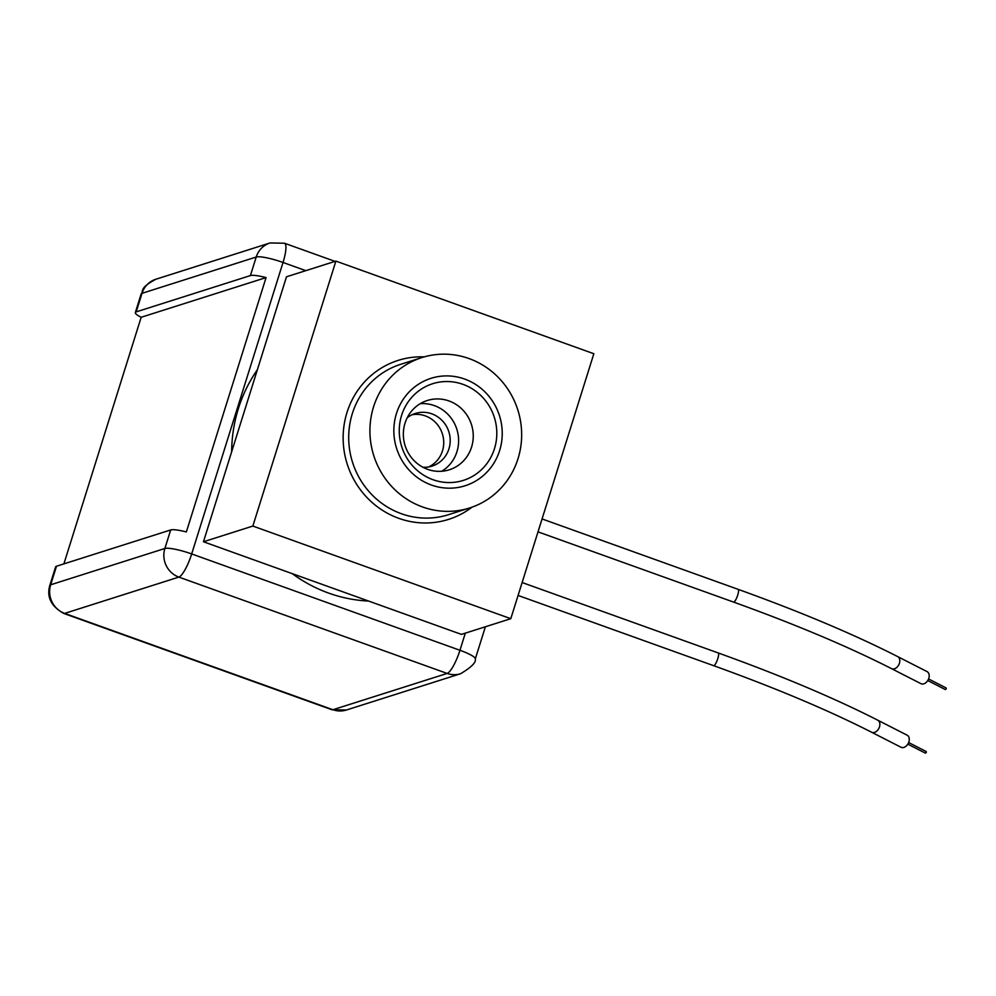<?xml version="1.0" encoding="UTF-8"?>
<svg xmlns="http://www.w3.org/2000/svg" width="996" height="996" viewBox="0 0 996 996"><rect width="100%" height="100%" fill="white"/><g stroke="black" fill="none" stroke-linecap="round" stroke-linejoin="round"><path stroke-width="1.49" d="M428.703 466.925A27.614 26.444 72.4 0 0 443.668 440.643A27.614 26.444 72.4 0 0 425.304 415.892A27.614 26.444 72.4 0 0 412.12 414.734M422.939 467.273A27.614 26.444 72.4 0 0 432.015 466.116A27.614 26.444 72.4 0 0 450.204 440.357A27.614 26.444 72.4 0 0 431.791 413.826A27.614 26.444 72.4 0 0 415.282 413.477A27.614 26.444 72.4 0 0 407.215 417.772M471.569 447.092A36.342 34.81 72.4 0 0 462.903 410.066A36.342 34.81 72.4 0 0 427.284 400.504A36.342 34.81 72.4 0 0 405.023 423.188A36.342 34.81 72.4 0 0 413.689 460.214A36.342 34.81 72.4 0 0 449.308 469.788A36.342 34.81 72.4 0 0 471.569 447.092M441.714 471.257A36.342 34.81 72.4 0 0 456.927 451.748A36.342 34.81 72.4 0 0 420.237 403.679M494.464 448.723A50.721 48.58 72.4 0 0 462.978 384.356A50.721 48.58 72.4 0 0 401.6 415.369A50.721 48.58 72.4 0 0 433.086 479.736A50.721 48.58 72.4 0 0 494.464 448.723M518.02 458.695A78.896 75.559 -107.6 0 1 469.689 507.948A78.896 75.559 -107.6 0 1 392.374 487.193A78.896 75.559 -107.6 0 1 373.562 406.829A78.896 75.559 -107.6 0 1 421.893 357.576A78.896 75.559 -107.6 0 1 499.195 378.331A78.896 75.559 -107.6 0 1 518.02 458.695M499.631 450.578A56.349 53.971 -107.6 0 1 431.43 485.04A56.349 53.971 -107.6 0 1 396.445 413.527A56.349 53.971 -107.6 0 1 464.646 379.053A56.349 53.971 -107.6 0 1 499.631 450.578M927.749 680.567L945.154 689.456A0.896 0.635 -62.9 0 0 945.963 687.85L928.571 678.961M907.817 744.149L925.222 753.038A0.896 0.635 -62.9 0 0 926.043 751.432L908.638 742.543M920.914 683.654A6.76 4.719 -62.9 0 0 928.807 678.288A6.76 4.719 -62.9 0 0 927.077 671.615L897.682 656.601A6.76 4.719 -62.9 0 1 899.413 663.274A6.76 4.719 -62.9 0 1 891.532 668.64L920.914 683.654M900.994 747.249A6.76 4.719 -62.9 0 0 908.875 741.883A6.76 4.719 -62.9 0 0 907.144 735.197L877.75 720.183A6.76 4.719 -62.9 0 1 879.48 726.868A6.76 4.719 -62.9 0 1 871.6 732.234L900.994 747.249M368.607 601.061A145.391 139.253 -107.6 0 1 328.643 593.093A145.391 139.253 -107.6 0 1 292.276 573.646M231.657 451.773A145.391 139.253 -107.6 0 1 257.354 369.777M63.893 563.885L141.171 317.276L266.069 277.585L186.352 531.951A22.547 3.822 17.4 0 0 170.69 529.947L56.486 566.238L50.672 584.789L164.875 548.485L170.69 529.947M49.8 585.461C46.501 597.002 51.132 606.327 63.694 613.412A22.547 5.229 109.8 0 0 64.665 613.399L178.869 577.095A22.547 5.229 -70.2 0 0 191.68 553.938A22.547 3.822 17.4 0 0 164.875 548.485A22.547 21.588 72.4 0 0 178.869 577.095L447.142 673.433L332.938 709.725A22.547 21.588 72.4 0 0 346.409 710.011L331.967 709.75A22.547 5.229 -70.2 0 0 332.938 709.725L64.665 613.399A22.547 21.588 -107.6 0 1 50.672 584.789A22.547 3.822 17.4 0 0 49.8 585.461L55.614 566.911A22.547 3.822 17.4 0 1 56.486 566.238M141.171 317.276A22.547 3.822 17.4 0 1 135.332 312.545A22.547 3.822 17.4 0 1 136.203 311.873L250.407 275.581A22.547 3.822 17.4 0 1 266.069 277.585M510.799 618.69L461.422 634.39L203.458 541.762L286.499 276.788L335.889 261.101L593.84 353.729L510.799 618.69L252.847 526.062L335.889 261.101M203.458 541.762L252.847 526.062M469.689 507.948L448.474 514.695A78.896 75.559 -107.6 0 1 371.159 493.929A78.896 75.559 -107.6 0 1 352.347 413.564A78.896 75.559 -107.6 0 1 400.678 364.312L421.893 357.576M424.259 356.867A83.403 79.879 72.4 0 0 346.994 412.481A83.403 79.879 72.4 0 0 377.061 506.541A83.403 79.879 72.4 0 0 472.029 507.163M538.014 531.864L733.566 602.082A6.76 1.569 -70.2 0 0 733.853 602.07A6.76 1.569 -70.2 0 0 737.7 595.122A6.76 1.569 -70.2 0 0 738.136 589.346C800.547 611.83 853.721 634.24 897.682 656.601M518.082 595.446L713.634 665.677A6.76 1.569 -70.2 0 0 713.933 665.664A6.76 1.569 -70.2 0 0 717.767 658.717A6.76 1.569 -70.2 0 0 718.203 652.94C780.615 675.413 833.801 697.835 877.75 720.183M465.319 633.145L459.953 650.276A22.547 3.822 17.4 0 1 475.291 658.979C476.287 662.352 471.382 667.27 460.613 673.719A22.547 21.588 -107.6 0 1 447.142 673.433A22.547 5.229 -70.2 0 0 459.953 650.276L191.68 553.938L283.026 262.471A22.547 3.822 -162.6 0 0 256.209 257.03L250.407 275.581M335.017 261.375L284.47 243.223L270.028 242.962A22.547 21.588 -107.6 0 0 256.209 257.03L142.017 293.322L136.203 311.873M270.028 242.962L155.824 279.254A22.547 21.588 72.4 0 0 152.749 280.511A22.547 21.588 -107.6 0 0 142.017 293.322A22.547 3.822 -162.6 0 0 141.133 293.994L135.332 312.545M284.47 243.223A22.547 5.229 109.8 0 1 283.026 262.471L305.809 270.663M542.061 518.941L738.136 589.346M522.128 582.536L718.203 652.94M155.824 279.254C138.481 288.616 144.034 290.869 141.133 293.994M475.291 658.979L485.388 626.77M331.967 709.75L63.694 613.412M460.613 673.719L346.409 710.011M871.6 732.234C828.261 710.185 775.61 687.999 713.634 665.677M891.532 668.64C848.194 646.591 795.53 624.405 733.566 602.082"/></g></svg>
